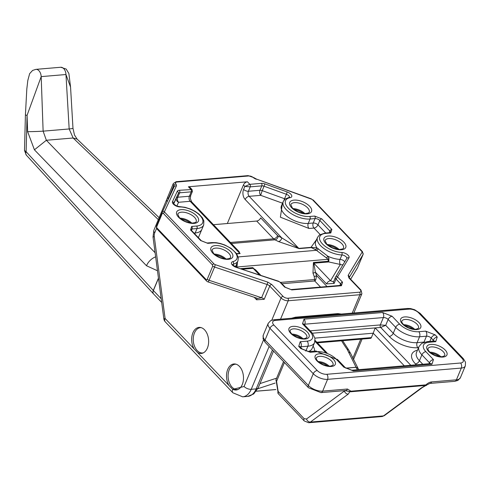 <?xml version="1.0" encoding="UTF-8"?>
<svg xmlns="http://www.w3.org/2000/svg" width="490" height="490" viewBox="0 0 490 490"><rect width="100%" height="100%" fill="white"/><g stroke="black" fill="none" stroke-linecap="round" stroke-linejoin="round"><path stroke-width="0.73" d="M162.343 213.273L156.812 226.509A1.133 0.735 -94.8 0 0 157.057 228.089L206.186 279.618A1.133 0.735 -94.8 0 0 207.203 279.355L212.727 266.119L212.366 264.821L163.244 213.291L162.343 213.273A3.632 1.733 -157.3 0 1 162.245 212.311A3.632 1.733 -157.3 0 1 162.257 212.28A1.813 1.593 24.9 0 1 164.542 211.527L176.357 186.029A5.445 2.603 22.7 0 0 175.916 184.044A3.632 1.733 -157.3 0 1 176.939 182.029A1.813 1.176 -94.8 0 0 176.173 181.692L173.313 183.517L166.612 199.767M263.504 339.974L244.069 386.488L232.719 389.391L232.401 389.06A13.065 8.453 -94.8 0 0 236.107 390.003A13.065 8.453 -94.8 0 0 242.256 384.589A13.065 8.453 -94.8 0 0 242.127 370.716A13.065 8.453 -94.8 0 0 233.908 363.96A13.065 8.453 -94.8 0 0 227.752 369.374A13.065 8.453 -94.8 0 0 229.008 385.495L197.55 352.506A13.065 8.453 -94.8 0 0 201.255 353.449A13.065 8.453 -94.8 0 0 207.405 348.035A13.065 8.453 -94.8 0 0 207.276 334.162A13.065 8.453 -94.8 0 0 199.056 327.406A13.065 8.453 -94.8 0 0 192.901 332.82A13.065 8.453 -94.8 0 0 194.156 348.941L165.093 318.463L154.283 236.646A5.445 3.522 85.2 0 1 154.73 232.781L156.647 228.181M197.55 352.506L194.156 348.941M232.401 389.06L229.008 385.495M254.194 297.259L256.601 299.788A3.632 2.156 136.4 0 0 256.803 298.128M256.601 299.788L264.208 299.31A3.632 1.733 22.7 0 0 261.593 297.742L209.046 280.274A3.632 0.496 108.4 0 1 208.048 281.921L257.777 298.453L261.593 297.742L267.124 284.506A3.632 1.733 -157.3 0 1 269.739 286.068L281.058 297.945L271.779 320.166M167.739 200.459L168.248 198.701A5.445 2.603 -157.3 0 1 167.782 196.76M167.102 201.831L166.588 199.822L153.842 230.337A5.445 2.603 22.7 0 0 154.73 232.781M201.874 352.978A13.065 8.453 -94.8 0 0 202.615 353.155M200.447 327.467A13.065 8.453 -94.8 0 0 199.749 327.761M236.731 389.538A13.065 8.453 -94.8 0 0 237.466 389.709M235.298 364.021A13.065 8.453 -94.8 0 0 234.6 364.315M341.26 314.053L337.929 313.6L295.458 317.183L291.495 318.255M280.525 319.18L288.218 300.762A5.445 2.603 -157.3 0 1 281.058 297.945A1.813 1.078 -43.6 0 1 283.055 296.358L271.73 284.482L267.81 282.136L215.263 264.667A1.813 0.87 -157.3 0 1 213.959 263.883L164.83 212.354A1.813 0.87 -157.3 0 1 164.542 211.527M361.761 251.413A1.813 1.078 136.4 0 1 362.459 251.627L313.331 200.104L311.413 199.13A1.813 0.87 -157.3 0 1 312.632 199.883L361.761 251.413A1.813 0.87 -157.3 0 1 362.03 252.283L348.139 275.356L348.941 277.965L360.266 289.841A3.632 1.733 -157.3 0 1 359.519 292.187L287.826 298.239A1.813 1.176 85.2 0 1 288.218 300.762L359.917 294.717L352.224 313.128M192.386 191.51L191.216 191.835L189.373 196.245A3.632 1.733 -157.3 0 0 190.702 195.535L192.386 191.51L192.019 189.532L179.248 190.285A5.445 2.603 22.7 0 0 177.264 191.308L172.486 201.623A5.445 2.603 22.7 0 0 174.446 205.047A5.445 2.603 22.7 0 0 180.008 206.958A16.329 7.803 -157.3 0 1 200.484 216.029A16.329 7.803 -157.3 0 1 196.637 226.031L191.67 226.447L190.555 229.963L200.631 240.529L207.791 243.352L212.752 242.93A16.329 7.803 -157.3 0 1 233.418 250.598A16.329 7.803 -157.3 0 1 232.836 261.642A5.445 2.603 22.7 0 0 231.746 264.251A5.445 2.603 22.7 0 0 236.296 267.399L278.779 281.523A1.813 0.87 -157.3 0 1 280.09 282.307L284.647 287.091L291.807 289.909L341.438 285.725L342.553 282.203L337.996 277.42A1.813 0.87 -157.3 0 1 337.726 276.55L348.96 257.893A5.445 2.603 22.7 0 0 347.269 254.506A5.445 2.603 22.7 0 0 341.732 252.448A16.329 7.803 -157.3 0 1 321.746 243.144A16.329 7.803 -157.3 0 1 325.807 233.393L330.774 232.971L331.889 229.455L321.814 218.889L314.654 216.066L309.692 216.488A16.329 7.803 -157.3 0 1 288.769 208.581A16.329 7.803 -157.3 0 1 290.178 197.654A5.445 2.603 22.7 0 0 291.55 195.167A5.445 2.603 22.7 0 0 287.177 191.945L264.906 183.915A5.445 2.603 22.7 0 0 261.403 183.352L249.833 184.326L244.841 186.445L243.61 189.385A7.258 4.698 -94.8 0 0 245.178 199.497L281.775 237.877L298.802 248.381A1.813 1.176 -94.8 0 0 299.127 248.626L278.443 241.546A3.632 2.579 116.4 0 0 281.775 237.877L278.289 236.143A3.632 2.579 116.4 0 1 274.957 239.812L278.443 241.546M227.323 223.526L243.426 184.963A3.632 2.156 -43.6 0 1 247.413 181.79L188.405 186.77L190.818 189.305A1.813 1.176 85.2 0 1 191.216 191.835L179.64 192.809A1.813 1.176 -94.8 0 0 179.248 190.285M192.019 189.532L189.802 187.211A3.632 2.156 136.4 0 0 188.405 186.77M247.413 181.79L249.833 184.326A1.813 1.176 85.2 0 1 250.225 186.855L244.841 186.445L243.426 184.963M172.486 201.623A1.813 1.593 -155.1 0 1 173.583 203.681L178.317 193.495L176.474 197.905A3.632 3.185 -155.1 0 0 178.581 202.278A3.632 2.346 85.2 0 1 177.797 197.225L189.373 196.245A3.632 2.346 -94.8 0 0 190.157 201.298L239.788 253.361L239.077 251.584M237.325 249.747L240.118 253.606A1.813 1.176 -94.8 0 1 239.788 253.361L236.578 253.63M330.487 232.67L325.041 233.056L319.376 234.986L317.514 237.374L315.67 241.791A18.148 8.673 22.7 0 0 315.67 241.797A18.148 8.673 22.7 0 0 316.944 247.879L327.902 256.27L326.487 257.948L316.436 250.31A1.813 1.366 118.9 0 0 318.169 248.559M231.366 243.493L274.957 239.812A7.258 4.698 85.2 0 1 273.647 238.82A3.632 2.156 -43.6 0 0 277.634 235.647L260.68 217.872A3.632 2.156 -43.6 0 1 256.699 221.045L213.444 224.696M290.178 197.654A1.813 1.292 -100.8 0 0 289.223 197.347L285.168 199.038L283.269 201.457L281.425 205.867A18.148 8.673 22.7 0 0 288.978 217.781A18.148 8.673 22.7 0 0 308.241 223.428A3.632 2.346 -94.8 0 0 309.031 228.481L280.396 217.199L282.411 203.503M315.107 249.508L311.328 247.597A1.819 1.176 85.2 0 1 310.997 247.352L316.944 247.879A1.813 1.482 -56.3 0 1 315.107 249.508A21.866 6.094 9.4 0 0 316.436 250.31L238.152 256.919M282.54 203.203L260.741 195.345L249.165 196.319L298.802 248.381L310.997 247.352L316.663 239.42M328.968 258.42L327.951 259.308L328.331 261.262L328.741 261.948L328.968 258.42L327.902 256.27A18.148 8.673 22.7 0 0 340.036 259.394A3.632 1.954 -87.7 0 0 340.329 264.459L328.741 261.948L313.833 263.204L315.376 272.183L326.548 283.9L334.162 283.422L336.005 279.006A1.813 1.078 -43.6 0 1 337.996 277.42M343.043 264.655A3.632 3.179 31 0 1 340.329 264.459L330.536 280.727A3.632 2.156 136.4 0 0 326.548 283.9M333.543 281.854L330.536 280.727L313.833 263.204A1.813 1.176 -94.8 0 1 313.422 262.518L312.975 273.083A1.813 0.533 160.1 0 0 315.376 272.183L316.607 275.588A1.813 0.533 -19.9 0 1 314.206 276.489L314.568 279.539L280.66 282.405M320.552 287.085L314.721 280.972L315.713 279.992L316.607 275.588L327.044 286.534M260.809 275.313L255.621 269.868L253.165 268.324L259.375 274.835M237.405 262.211L237.16 265.488A1.813 1.213 11.3 0 1 236.382 264.655M236.168 265.17L236.119 267.105M202.848 227.029L198.383 237.656M261.403 183.352A1.813 1.176 -94.8 0 1 261.795 185.875L259.951 190.292L248.381 191.265L250.225 186.855L261.795 185.875A3.632 1.733 -157.3 0 1 264.128 186.255L286.399 194.285L283.949 200.257M237.16 265.488L236.835 266.995L327.951 259.308L326.487 257.948M315.713 279.992A1.813 1.176 19.7 0 1 314.568 279.539L314.721 280.972L281.94 283.735M242.495 269.224L253.165 268.324A1.813 1.176 85.2 0 1 252.76 267.638L258.371 272.759M236.817 267.338L236.835 266.995A1.813 1.017 4.8 0 1 236.07 266.26M153.535 293.908A5.445 3.326 -42.5 0 1 153.499 293.871A5.445 3.326 -42.5 0 1 153.297 290.46L26.123 151.71A5.445 3.326 137.5 0 0 26.319 155.122L24.5 150.51L25.419 114.825A7.258 0.784 -178.5 0 0 27.06 115.364L41.184 76.618L65.966 74.523L69.17 128.956L73.133 138.002L77.12 139.111L159.128 217.683M158.319 219.618L73.133 138.002L46.354 140.263L43.126 131.155A10.89 0.367 178 0 1 27.636 131.657L34.423 149.811L146.516 265.752L157.486 270.774M35.868 69.366A7.258 4.698 -94.8 0 1 41.184 76.618L43.126 131.155L69.17 128.956A10.89 0.582 -3.4 0 0 72.979 128.288L70.554 87.061L65.966 74.523A7.258 4.698 -94.8 0 0 60.65 67.271L35.868 69.366L32.591 70.438L29.639 73.659L27.814 80.458L26.809 89.058L25.419 114.825M155.642 256.852A10.89 6.787 136 0 0 146.516 265.752M155.103 252.742L46.354 140.263L34.423 149.811M421.308 387.939L425.534 385.452A1.813 1.176 -94.8 0 0 425.969 384.864L426.49 385.091A1.813 1.721 -47.3 0 1 425.871 385.489L422.319 387.572A3.632 2.573 53.5 0 0 422.325 387.566L384.479 415.538L381.784 416.567A7.258 4.698 -94.8 0 0 383.474 415.906L421.308 387.939A3.632 2.573 53.5 0 0 422.319 387.572M350.528 391.78L345.965 390.812L349.915 391.553L350.963 391.192L347.477 389.023L322.665 391.118L327.577 379.352L461.317 368.063L456.404 379.83L431.586 381.924A7.258 4.312 136.4 0 0 425.969 384.864L350.963 391.192A1.813 1.176 -94.8 0 1 350.528 391.78L425.534 385.452M349.915 391.553L348.237 394.107A3.632 2.573 -126.5 0 1 344.329 391.057L306.489 419.017L304.112 418.674A3.632 2.156 136.4 0 0 304.241 420.947L308.706 422.735A7.258 4.698 85.2 0 0 310.397 422.074L383.474 415.906A3.632 2.573 53.5 0 0 384.479 415.538M463.418 358.754L420.102 313.324A3.632 2.156 136.4 0 0 418.705 312.889L462.015 358.319A3.632 2.156 -43.6 0 1 463.418 358.754L465.5 362.208L465.322 365.92L460.404 377.686A10.89 5.206 22.7 0 1 456.404 379.83A3.632 2.346 85.2 0 1 454.689 381.336L429.877 383.425L426.49 385.091M426.079 385.569L426.637 385.201M317.41 342.847L370.514 338.363A1.813 1.176 -94.8 0 0 371.371 337.61L373.215 333.2L404.299 365.81M410.791 365.258L375.181 327.914L373.215 333.2L314.911 338.118M418.527 347.655L417.89 347.71A3.632 2.346 -94.8 0 1 417.106 342.657L419.563 336.771A3.632 2.346 -94.8 0 0 418.779 331.718A14.516 6.94 -157.3 0 1 399.693 324.196A3.632 2.156 -43.6 0 0 395.706 327.369A18.148 8.673 22.7 0 0 419.563 336.771L426.459 336.189L424.003 342.075L417.106 342.657A18.148 8.673 22.7 0 1 393.25 333.255L385.691 325.329L388.147 319.443L395.706 327.369L393.25 333.255A3.632 2.156 -43.6 0 1 389.262 336.428L380.699 327.449L385.691 325.329L380.307 324.919L310.176 330.836M399.693 324.196L392.135 316.271L382.592 312.51A3.632 2.346 85.2 0 1 383.376 317.563L380.307 324.919A1.813 1.176 -94.8 0 0 380.699 327.449L312.369 333.212M435.745 341.702A3.632 2.346 85.2 0 0 434.214 341.022L427.317 341.604A3.632 2.346 85.2 0 1 428.854 342.283L435.745 341.702L437.233 337.01L435.218 334.897L425.675 331.136L418.779 331.718M337.659 359.666L315.64 351.03A3.632 2.346 85.2 0 1 317.171 351.704A14.516 6.94 -157.3 0 1 336.263 359.225A3.632 2.156 136.4 0 1 337.659 359.666L345.211 367.586A3.632 2.156 136.4 0 0 343.815 367.151L353.357 370.912L431.947 364.278L433.436 359.587L425.877 351.667A14.516 6.94 -157.3 0 1 428.854 342.283M300.707 347.465L300.995 346.779A3.632 2.346 -94.8 0 0 300.205 341.726L298.722 346.412A3.632 2.156 136.4 0 1 300.119 346.853L302.134 348.966A3.632 2.156 136.4 0 0 300.738 348.525L310.28 352.286L317.171 351.704M304.498 324.888L304.786 324.196A3.632 2.346 -94.8 0 0 304.002 319.143L302.52 323.835L310.072 331.761A14.516 6.94 -157.3 0 1 307.101 341.144L300.205 341.726M304.112 418.674L278.149 391.443L276.574 381.336L284.433 362.526M345.922 390.757L344.329 391.057L343.968 390.677M341.579 340.807A127.026 82.191 -94.8 0 0 347.165 349.346A3.632 1.868 -35.5 0 1 348.598 349.823L350.742 353.67A3.632 2.548 -21.6 0 1 350.742 353.67A3.632 2.548 -21.6 0 1 350.76 353.725M347.165 349.346L356.065 367.261A3.644 2.805 -38.9 0 1 356.114 367.267L358.11 368.505M357.388 369.766L356.114 367.267M348.825 352.328A3.632 2.548 -21.6 0 1 350.742 353.664L358.172 368.627M358.68 369.656L358.159 368.59L356.065 367.261L345.811 368.131M238.171 389.415A12.703 8.22 85.2 0 1 237.454 389.526A12.703 8.22 85.2 0 1 237.136 389.538A12.703 8.22 85.2 0 1 229.828 383.799A18.148 18.148 0 0 1 228.763 371.126A12.703 8.22 85.2 0 1 235.316 364.205A12.703 8.22 85.2 0 1 235.635 364.193A12.703 8.22 85.2 0 1 236.039 364.199M203.319 352.861A12.703 8.22 85.2 0 1 202.603 352.971A12.703 8.22 85.2 0 1 197.243 350.62A12.703 8.22 85.2 0 1 194.977 347.245A18.148 18.148 0 0 1 193.905 334.572A12.703 8.22 85.2 0 1 200.465 327.651A12.703 8.22 85.2 0 1 201.188 327.639M313.331 200.104A1.813 1.078 136.4 0 0 312.632 199.883M311.413 198.891L256.362 179.04L311.413 199.13M253.783 177.601L248.038 175.628A1.813 1.176 85.2 0 1 248.804 175.965A3.632 1.733 -157.3 0 1 253.226 177.515A1.813 0.882 -49.8 0 1 253.789 177.607L256.362 179.04M253.226 177.515A5.445 2.603 22.7 0 0 256.362 179.279M176.939 182.029L248.804 175.965M168.425 198.971A3.632 1.733 22.7 0 0 168.248 198.701L173.779 185.459A1.813 1.25 -36.2 0 1 175.916 184.044M173.313 183.517A5.445 2.603 -157.3 0 0 173.779 185.459A3.632 1.733 -157.3 0 1 174.091 186.751L162.276 212.231L156.714 225.547A3.632 1.733 -157.3 0 1 156.727 225.523L162.233 212.342M162.3 212.182L174.079 186.788A1.813 1.593 24.9 0 1 176.357 186.029M163.244 213.291A1.813 1.078 -43.6 0 1 164.83 212.354M212.366 264.821A1.813 1.078 -43.6 0 1 213.959 263.883M212.727 266.119A3.632 1.733 22.7 0 0 214.577 267.038L215.263 264.667M264.208 299.31L269.739 286.068A1.813 1.078 136.4 0 1 271.73 284.482M154.283 236.646L153.021 237.007L163.838 318.825L165.093 318.463A5.445 3.234 136.4 0 0 165.289 321.869L232.915 392.796A5.445 3.234 -43.6 0 1 232.719 389.391M232.915 392.796L242.685 396.827A18.148 11.742 -94.8 0 0 251.229 389.311A5.445 2.603 -157.3 0 1 244.069 386.488M242.685 396.827L247.646 396.41A18.148 11.742 -94.8 0 0 256.19 388.895L251.229 389.311L269.126 346.473M287.826 298.239A3.632 1.733 -157.3 0 1 283.055 296.358M272.452 349.964L256.19 388.895A5.445 2.603 -157.3 0 0 258.193 387.823L253.704 393.96L247.646 396.41M207.203 279.355A3.632 1.733 22.7 0 0 209.046 280.274L214.577 267.038L267.124 284.506L267.81 282.136M291.666 207.736A11.797 5.635 22.7 0 0 307.175 213.848A11.797 5.635 22.7 0 0 309.588 206.223A11.797 5.635 22.7 0 0 294.08 200.11A11.797 5.635 22.7 0 0 291.666 207.736M178.605 217.278A11.797 5.635 22.7 0 0 194.114 223.385A11.797 5.635 22.7 0 0 196.533 215.765A11.797 5.635 22.7 0 0 181.024 209.653A11.797 5.635 22.7 0 0 178.605 217.278M325.911 243.659A11.797 5.635 22.7 0 0 341.42 249.765A11.797 5.635 22.7 0 0 343.839 242.146A11.797 5.635 22.7 0 0 328.331 236.033A11.797 5.635 22.7 0 0 325.911 243.659M212.856 253.195A11.797 5.635 22.7 0 0 228.364 259.308A11.797 5.635 22.7 0 0 230.778 251.682A11.797 5.635 22.7 0 0 215.269 245.576A11.797 5.635 22.7 0 0 212.856 253.195M359.519 292.187A1.813 1.176 85.2 0 1 359.917 294.717A5.445 2.603 -157.3 0 0 361.914 293.645L353.835 312.994M295.06 317.955A5.445 3.522 -94.8 0 0 295.458 317.183M337.53 314.366A5.445 3.522 -94.8 0 0 337.929 313.6M283.269 201.457A18.148 8.673 22.7 0 0 290.821 213.371A18.148 8.673 22.7 0 0 310.084 219.012A1.813 1.176 -94.8 0 0 309.692 216.488M321.814 218.889A1.813 1.078 -43.6 0 0 319.823 220.476A3.632 1.733 -157.3 0 0 315.052 218.595L313.208 223.005L308.241 223.428L310.084 219.012L315.052 218.595A1.813 1.176 -94.8 0 0 314.654 216.066M325.709 232.995L317.979 224.886L319.823 220.476L329.893 231.041A1.813 1.078 -43.6 0 1 331.889 229.455M329.2 232.701L329.893 231.041A3.632 1.733 -157.3 0 1 330.53 232.53M329.997 232.634A1.813 1.176 85.2 0 1 330.774 232.971M325.041 233.056A1.813 1.176 85.2 0 1 325.807 233.393M317.514 237.374A18.148 8.673 22.7 0 0 323.89 248.479A18.148 8.673 22.7 0 0 341.879 254.978A1.813 0.974 -87.7 0 0 341.732 252.448M344.74 261.832A3.632 1.733 22.7 0 0 340.036 259.394L341.879 254.978A3.632 1.733 -157.3 0 1 345.45 256.258A3.632 1.733 -157.3 0 1 346.767 258.469M346.693 258.61A1.813 1.593 31 0 1 348.96 257.893M346.785 258.426L335.411 277.377A3.632 1.733 22.7 0 1 335.466 277.267A1.813 1.593 31 0 1 337.726 276.55M334.162 283.422A3.632 1.733 -157.3 0 1 333.568 281.793L335.411 277.377A3.632 1.733 22.7 0 0 336.005 279.006L340.562 283.79A1.813 1.078 -43.6 0 1 342.553 282.203M339.87 285.456L340.562 283.79A3.632 1.733 -157.3 0 1 341.199 285.278M341.15 285.425L340.673 285.382A1.813 1.176 85.2 0 1 341.438 285.725M340.673 285.382L291.036 289.572A1.813 1.176 85.2 0 1 291.807 289.909M285.352 287.318A1.813 1.078 136.4 0 0 284.647 287.091M291.036 289.572L285.345 287.312L280.788 282.528A1.813 1.078 136.4 0 0 280.09 282.307M280.788 282.528L278.779 281.523M278.737 281.272L236.296 267.399M232.615 264.643A3.632 1.733 -157.3 0 1 233.442 264.135A1.813 1.335 -103.8 0 0 232.836 261.642M233.001 265.194L233.442 264.135A18.148 8.673 22.7 0 0 237.944 260.907L238.33 257.85L236.486 253.495L231.023 248.338L224.757 244.969L220.39 243.493L216.121 242.679L211.986 242.593A1.813 1.176 85.2 0 1 212.752 242.93M211.986 242.593L207.019 243.016A1.813 1.176 85.2 0 1 207.791 243.352M207.019 243.016L201.329 240.749A1.813 1.078 136.4 0 0 200.631 240.529M201.329 240.749L191.253 230.184A1.813 1.078 136.4 0 0 190.555 229.963M190.8 229.559A3.632 1.733 -157.3 0 1 192.062 228.977A1.813 1.176 -94.8 0 0 191.67 226.447M191.468 230.404L192.062 228.977L197.029 228.554A1.813 1.176 -94.8 0 0 196.637 226.031M194.003 233.069L195.185 232.971L197.029 228.554A18.148 8.673 22.7 0 0 203.699 224.984L203.858 220.819L202.303 217.67L198.848 213.989L195.1 211.343L190.824 209.181L185.097 207.319L179.401 206.609A1.813 1.041 90.3 0 1 180.008 206.958M173.699 203.895L176.474 197.905A3.632 1.733 22.7 0 1 177.797 197.225L179.64 192.809A3.632 1.733 -157.3 0 0 178.317 193.495A1.813 1.593 -155.1 0 0 177.264 191.308M285.241 198.983L262.285 190.665L264.906 183.915M289.474 197.274A3.632 1.733 -157.3 0 0 286.399 194.285L287.177 191.945M360.266 289.841A1.813 1.078 -43.6 0 1 360.965 290.062L361.914 293.645M360.965 290.062L349.64 278.185A1.813 1.078 136.4 0 0 348.941 277.965M362.459 251.627L363.115 254.396A3.632 1.733 -157.3 0 1 363.059 254.506L349.186 277.554A1.813 1.593 -149 0 0 348.139 275.356M350.644 279.239L357.345 268.104A3.632 3.179 -149 0 0 357.529 267.742L363.059 254.506A1.813 1.593 -149 0 0 362.03 252.283M320.111 234.483L313.992 228.064A3.632 2.156 -43.6 0 0 317.979 224.886A3.632 1.733 22.7 0 0 313.208 223.005A3.632 2.346 -94.8 0 0 313.992 228.064L309.031 228.481M333.451 282.026L333.568 281.793A3.632 1.733 -157.3 0 1 333.623 281.683M235.163 266.713A18.148 8.673 22.7 0 0 236.107 265.317L237.944 260.907M194.898 234.006A3.632 2.346 -94.8 0 1 195.185 232.971A18.148 8.673 22.7 0 0 201.856 229.4L203.699 224.984M357.345 268.104A3.632 3.632 0 0 0 357.584 267.632A3.632 1.733 22.7 0 1 357.529 267.742L350.626 279.214M156.812 226.509A3.632 1.733 -157.3 0 1 156.714 225.547A3.632 3.632 0 0 0 157.437 229.455L206.566 280.978A3.632 3.632 0 0 0 208.048 281.921M176.829 206.063L178.581 202.278L190.157 201.298A3.632 2.156 -43.6 0 1 191.553 201.739L239.249 251.762M230.392 242.47L273.647 238.82L256.699 221.045M243.61 189.385A3.632 1.733 -157.3 0 0 248.381 191.265A3.632 2.346 85.2 0 0 249.165 196.319A3.632 2.156 136.4 0 0 245.178 199.497M312.975 273.083L314.206 276.489M260.741 195.345A3.632 2.346 85.2 0 1 259.951 190.292A3.632 1.733 -157.3 0 1 262.285 190.665A3.632 0.331 109.8 0 0 260.741 195.345M363.115 254.396L357.584 267.632A3.632 1.733 22.7 0 0 357.627 267.516M277.634 235.647L278.289 236.143M299.127 248.626L311.328 247.597M236.756 253.894L240.118 253.606M328.331 261.262L313.422 262.518M252.76 267.638L240.768 268.649M206.186 279.618A3.632 2.156 136.4 0 0 206.566 280.978M157.057 228.089A3.632 2.156 136.4 0 0 157.437 229.455M290.803 204.6A9.984 4.771 -157.3 0 1 294.472 202.639A9.984 4.771 -157.3 0 1 307.598 207.809A9.984 4.771 -157.3 0 1 309.221 212.299L308.406 213.028L305.552 213.542L301.24 212.911L298.379 211.907L294.925 210.057L292.365 207.956L290.803 204.6M177.748 214.142A9.984 4.771 -157.3 0 1 181.416 212.182A9.984 4.771 -157.3 0 1 194.536 217.352A9.984 4.771 -157.3 0 1 196.165 221.841L195.351 222.57L192.49 223.085L188.185 222.448L185.318 221.449L181.87 219.6L179.303 217.493L177.748 214.142M304.792 213.524A9.984 4.771 22.7 0 0 293.051 208.618M191.731 223.06A9.984 4.771 22.7 0 0 179.989 218.154M211.992 250.065A9.984 4.771 -157.3 0 1 215.661 248.099A9.984 4.771 -157.3 0 1 228.787 253.269A9.984 4.771 -157.3 0 1 230.41 257.758L229.596 258.487L226.741 259.008L222.429 258.371L219.569 257.373L216.114 255.523L213.554 253.416L211.992 250.065M225.982 258.983A9.984 4.771 22.7 0 0 214.24 254.077M181.055 219.03A10.511 5.022 -157.3 0 1 190.359 222.913M215.306 254.953A10.511 5.022 -157.3 0 1 224.61 258.836M294.116 209.487A10.511 5.022 -157.3 0 1 303.42 213.377M328.361 245.41A10.511 5.022 -157.3 0 1 337.665 249.294M339.037 249.441A9.984 4.771 22.7 0 0 327.296 244.535M328.723 238.557A9.984 4.771 -157.3 0 1 341.842 243.732A9.984 4.771 -157.3 0 1 343.472 248.216L342.657 248.945L339.797 249.465L335.491 248.828L332.624 247.83L329.176 245.98L326.61 243.873L325.054 240.523A9.984 4.771 -157.3 0 1 328.723 238.557M161.179 298.729L153.376 290.539A5.445 3.234 136.4 0 0 153.572 293.951L161.669 302.446M158.454 278.112L153.297 290.46A5.445 2.603 22.7 0 0 153.376 290.539L158.478 278.32M27.636 131.657L27.06 115.364L26.123 151.71L24.5 150.51M348.237 394.107L310.397 422.074A3.632 2.573 53.5 0 1 306.489 419.017M278.149 391.443A3.632 2.156 136.4 0 0 278.277 393.715L304.241 420.947M283.545 361.602L275.986 379.701A3.632 1.733 22.7 0 0 276.574 381.336M465.322 365.92A10.89 5.206 -157.3 0 1 461.317 368.063A3.632 2.346 -94.8 0 0 460.533 363.01L326.793 374.293A3.632 2.346 85.2 0 1 327.577 379.352A10.89 5.206 -157.3 0 1 313.263 373.711L308.345 385.477A10.89 5.206 22.7 0 0 322.665 391.118A3.632 2.346 85.2 0 1 320.95 392.619L345.769 390.524A3.632 2.346 -94.8 0 0 347.477 389.023M429.865 383.431A3.632 2.346 -94.8 0 0 431.586 381.924M326.793 374.293A7.258 3.467 -157.3 0 1 317.251 370.532A3.632 2.156 136.4 0 0 313.263 373.711L269.947 328.282L265.035 340.048L308.345 385.477A3.632 2.156 136.4 0 0 308.48 387.749L320.95 392.619M462.015 358.319A7.258 3.467 -157.3 0 1 460.533 363.01M317.251 370.532L273.935 325.103A3.632 2.156 136.4 0 0 269.947 328.282A10.89 5.206 -157.3 0 1 268.177 323.388L263.259 335.154A10.89 5.206 -157.3 0 0 265.035 340.048A3.632 2.156 136.4 0 0 265.164 342.32L308.48 387.749M353.4 359.819L362.067 339.08M409.162 309.129A3.632 2.346 -94.8 0 0 407.625 308.455L273.886 319.737A3.632 2.346 85.2 0 1 275.423 320.417L409.162 309.129A7.258 3.467 -157.3 0 1 418.705 312.889M304.021 324.38A3.632 1.733 -157.3 0 1 304.786 324.196L383.376 317.563A3.632 1.733 -157.3 0 1 388.147 319.443A3.632 2.156 -43.6 0 1 392.135 316.271M435.218 334.897A3.632 2.156 -43.6 0 0 431.231 338.069A3.632 1.733 -157.3 0 0 426.459 336.189A3.632 2.346 -94.8 0 0 425.675 331.136M429.84 341.395L431.231 338.069L433.246 340.183A3.632 2.156 -43.6 0 1 437.233 337.01M427.317 341.604L421.627 343.441L418.938 346.681A18.148 8.673 22.7 0 0 421.896 354.84A3.632 2.156 -43.6 0 1 425.877 351.667M418.938 346.681L416.482 352.561A18.148 8.673 22.7 0 0 419.434 360.72L421.896 354.84L429.448 362.759A3.632 2.156 -43.6 0 1 433.436 359.587M431.947 364.278A3.632 2.346 85.2 0 0 430.416 363.605L351.826 370.238A3.632 2.346 85.2 0 1 353.357 370.912M336.263 359.225L343.815 367.151M315.64 351.03L308.743 351.612A3.632 2.346 85.2 0 1 310.28 352.286M298.722 346.412L300.738 348.525M300.223 346.963A3.632 1.733 -157.3 0 1 300.995 346.779L307.885 346.197A3.632 2.346 -94.8 0 0 307.101 341.144M305.821 351.134L307.885 346.197A18.148 8.673 22.7 0 0 314.555 342.626L314.972 338.443L312.669 333.586L311.469 332.196A3.632 2.156 136.4 0 0 310.072 331.761M311.469 332.196L303.916 324.27A3.632 2.156 136.4 0 0 302.52 323.835M382.592 312.51L304.002 319.143M273.935 325.103A7.258 3.467 -157.3 0 1 275.423 320.417M422.797 364.248L419.434 360.72A3.632 2.156 -43.6 0 1 415.453 363.899A21.774 10.406 -157.3 0 1 417.468 350.197M430.03 363.635A3.632 1.733 -157.3 0 0 429.448 362.759L429.05 363.721M308.057 351.612A18.148 8.673 22.7 0 0 312.099 348.513L314.555 342.626M314.96 341.31L325.544 352.408M371.371 337.61L316.81 342.216M417.89 347.71A21.774 10.406 -157.3 0 1 389.262 336.428M424.646 342.075A3.632 1.733 22.7 0 0 424.003 342.075A3.632 2.346 -94.8 0 0 423.911 342.302M432.848 341.138L433.246 340.183A3.632 1.733 -157.3 0 1 433.828 341.058M416.304 364.793L415.453 363.899M313.086 346.142A21.774 10.406 -157.3 0 1 314.611 351.116M430.869 344.397A10.89 5.206 22.7 0 0 428.64 351.434A10.89 5.206 22.7 0 0 442.954 357.069A10.89 5.206 22.7 0 0 445.183 350.038A10.89 5.206 22.7 0 0 430.869 344.397M404.679 316.926A10.89 5.206 22.7 0 0 402.449 323.964A10.89 5.206 22.7 0 0 416.763 329.605A10.89 5.206 22.7 0 0 418.993 322.567A10.89 5.206 22.7 0 0 404.679 316.926M292.996 326.352A10.89 5.206 22.7 0 0 290.772 333.39A10.89 5.206 22.7 0 0 305.086 339.031A10.89 5.206 22.7 0 0 307.316 331.993A10.89 5.206 22.7 0 0 292.996 326.352M319.186 353.817A10.89 5.206 22.7 0 0 316.957 360.854A10.89 5.206 22.7 0 0 331.277 366.496A10.89 5.206 22.7 0 0 333.506 359.458A10.89 5.206 22.7 0 0 319.186 353.817M414.656 329.286A9.071 4.337 22.7 0 0 403.674 324.692M404.703 325.55A9.604 4.588 -157.3 0 1 413.327 329.151M430.888 353.014A9.604 4.588 -157.3 0 1 439.518 356.622M440.847 356.751A9.071 4.337 22.7 0 0 429.859 352.163M302.979 338.706A9.071 4.337 22.7 0 0 291.991 334.119M293.02 334.97A9.604 4.588 -157.3 0 1 301.65 338.578M329.17 366.177A9.071 4.337 22.7 0 0 318.182 361.589M319.211 362.441A9.604 4.588 -157.3 0 1 327.841 366.048M316.246 358.129A9.071 4.337 -157.3 0 1 319.578 356.346A9.071 4.337 -157.3 0 1 331.51 361.044A9.071 4.337 -157.3 0 1 332.992 365.13L330.505 366.159L327.436 365.981L323.351 364.774L319.976 362.98L317.704 361.124L316.436 359.391L316.246 358.129M305.319 333.58A9.071 4.337 -157.3 0 1 306.801 337.659L304.321 338.688L301.246 338.51L297.161 337.304L293.786 335.515L291.513 333.653L290.252 331.92L290.055 330.664A9.071 4.337 -157.3 0 1 293.394 328.876A9.071 4.337 -157.3 0 1 305.319 333.58M417.002 324.153A9.071 4.337 -157.3 0 1 418.478 328.233L415.998 329.268L412.923 329.084L408.838 327.877L405.463 326.089L403.197 324.233L401.929 322.494L401.733 321.238A9.071 4.337 -157.3 0 1 405.071 319.455A9.071 4.337 -157.3 0 1 417.002 324.153M443.193 351.624A9.071 4.337 -157.3 0 1 444.669 355.703L442.188 356.732L439.113 356.555L435.028 355.348L431.653 353.56L429.387 351.698L428.119 349.964L427.923 348.709A9.071 4.337 -157.3 0 1 431.261 346.92A9.071 4.337 -157.3 0 1 443.193 351.624M275.111 383.076L257.777 388.741M276.63 378.158L259.957 383.603M356.132 367.316L345.879 368.18M256.337 391.179L275.803 389.538M248.038 175.628L176.173 181.692M163.838 318.825A5.445 5.445 0 0 0 165.289 321.869M273.536 351.097L258.193 387.823M236.254 267.148L232.542 264.778M191.253 230.184L190.732 229.688M179.401 206.609L176.559 205.959L173.527 203.84M349.64 278.185L349.113 277.689M190.702 195.535L190.328 198.505L191.553 201.739M153.021 237.007L153.842 230.337M153.572 293.951A5.445 5.445 0 0 1 153.499 293.871L26.319 155.122M72.979 128.288L74.474 134.977L77.083 139.08M60.754 67.265L66.181 69.072L68.882 73.5L70.554 87.061M381.784 416.567L308.706 422.735M360.744 339.19L352.733 358.374M420.102 313.324L414.681 309.741L410.632 308.578L407.625 308.455M273.886 319.737L270.701 320.644L268.177 323.388M327.02 352.929L315.082 340.409M351.826 370.238L345.211 367.586M308.743 351.612L302.134 348.966M300.119 346.853L299.794 346.608M303.916 324.27L303.592 324.025M265.164 342.32L263.081 338.866L263.259 335.154M275.986 379.701L278.277 393.715M454.689 381.336L457.887 380.43L460.404 377.686M342.669 340.715L348.604 349.829M275.815 389.575L256.301 391.222M238.048 389.47L237.454 389.526M235.911 364.156L235.316 364.205M203.197 352.916L202.603 352.971M201.059 327.602L200.465 327.651"/></g></svg>
